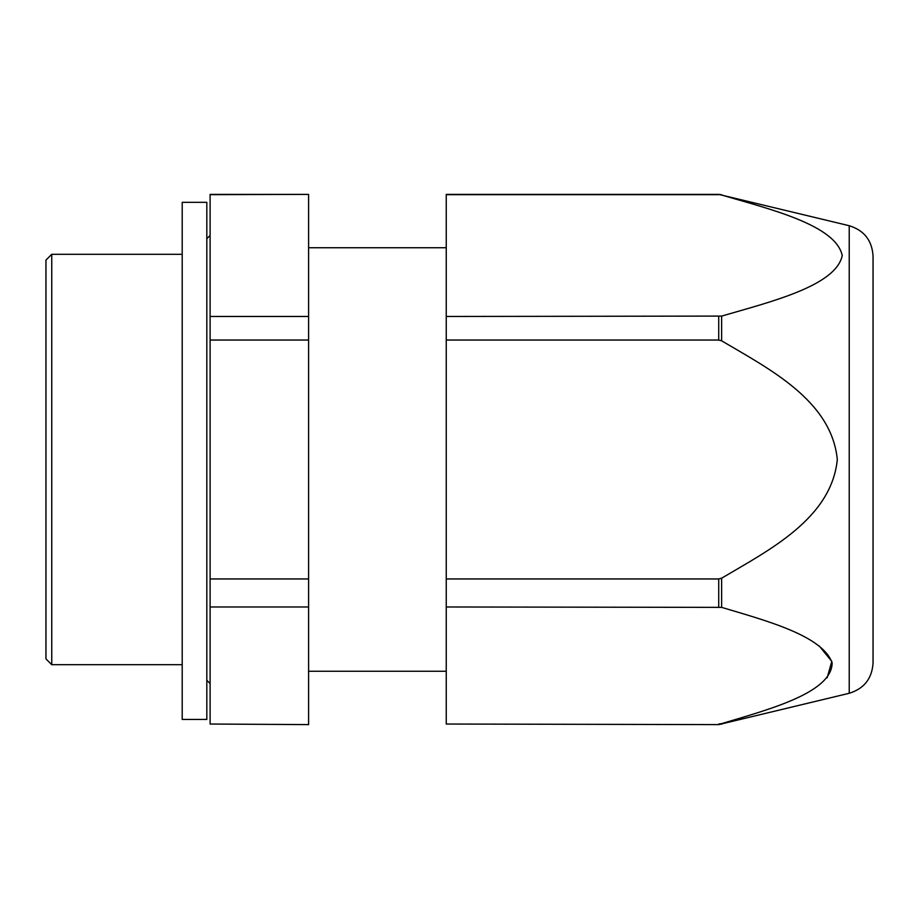 <?xml version="1.0" encoding="UTF-8"?>
<svg xmlns="http://www.w3.org/2000/svg" width="919" height="919" viewBox="0 0 919 919"><rect width="100%" height="100%" fill="white"/><g stroke="black" fill="none" stroke-linecap="round" stroke-linejoin="round"><path stroke-width="1.38" d="M308.6 724.034L308.6 606.977L210.106 606.977L210.106 724.034L308.6 724.609L210.106 724.034M308.6 606.977L308.6 578.959L210.106 578.959L210.106 194.391L308.6 194.391L210.106 194.667M210.106 606.977L210.106 578.959M308.6 578.959L308.6 340.041L210.106 340.041M308.6 340.041L308.6 194.667M308.6 316.469L210.106 316.469M45.95 459.5L45.95 260.111L51.751 254.299L51.751 664.701L45.95 658.889L45.95 459.5M206.821 202.329L206.821 719.439L182.203 719.439L182.203 202.329L206.821 202.329M718.727 724.609L446.243 724.034L718.727 724.609L849.225 693.282L849.225 225.718L718.727 194.391L446.243 194.391L718.727 194.667L446.243 194.667L446.243 316.469L721.633 316.09C770.444 301.846 835.67 286.027 842.241 255.643C835.957 225.178 770.513 209.325 721.633 195.046L723.127 195.448M446.243 340.041L446.243 578.959L718.727 578.959L721.633 578.189C768.858 550.228 831.488 518.649 837.312 459.5C831.488 400.351 768.847 368.772 721.633 340.811L718.727 340.041L446.243 340.041L446.243 316.469M842.241 255.103L842.241 255.689M718.727 724.034L721.633 723.632C768.204 709.617 831.994 692.926 832.143 662.84C822.413 635.626 766.228 620.704 721.633 607.367L721.633 578.189M819.128 645.862L831.798 661.381L827.146 677.82M849.225 693.282C864.113 688.653 872.062 678.544 873.05 662.978L873.05 256.022C872.062 240.456 864.113 230.347 849.225 225.718M721.633 607.367L446.243 606.977L446.243 578.959M446.243 606.977L446.243 724.034M718.727 340.041L718.727 316.469M721.633 340.811L721.633 316.09M721.633 724.264L721.633 723.632M718.727 606.977L718.727 578.959M446.243 671.261L308.6 671.261M446.243 247.739L308.6 247.739M182.203 254.299L51.751 254.299M182.203 664.701L51.751 664.701M210.106 235.425L206.821 238.71M210.106 683.575L206.821 680.29M718.727 194.391L721.633 194.736"/></g></svg>
